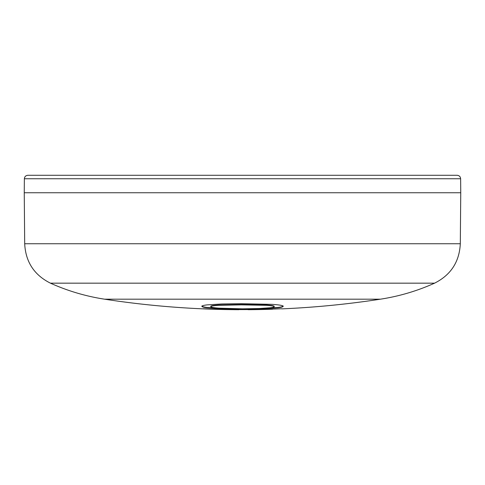 <?xml version="1.0" encoding="UTF-8"?>
<svg xmlns="http://www.w3.org/2000/svg" width="485" height="485" viewBox="0 0 485 485"><rect width="100%" height="100%" fill="white"/><g stroke="black" fill="none" stroke-linecap="round" stroke-linejoin="round"><path stroke-width="0.73" d="M24.371 178.747L24.25 192.745L460.75 192.745L460.629 178.747C460.429 176.661 459.265 175.503 457.137 175.285L27.863 175.285C25.735 175.503 24.571 176.661 24.371 178.747L460.629 178.747M198.286 175.285L196.995 175.285M286.714 175.285L288.005 175.285M445.036 175.285L432.505 175.285M43.044 175.285L52.495 175.285M281.785 308.872A907.938 907.938 0 0 0 380.428 299.184L104.572 299.184A907.938 907.938 0 0 0 238.911 309.715L238.911 309.703A907.926 907.926 0 0 1 203.215 308.86L203.215 308.745A907.805 907.805 0 0 0 281.785 308.745L281.785 308.745M242.445 309.248L221.002 308.824L206.701 307.751C203.542 307.326 201.936 306.859 201.875 306.338C201.899 305.78 203.67 305.289 207.204 304.871L221.863 303.956L241.481 303.683L272.097 304.356C279.621 304.871 283.313 305.538 283.179 306.338C283.082 306.89 281.342 307.375 277.947 307.799L263.458 308.842L242.445 309.248A907.459 907.459 0 0 0 242.5 309.242L242.427 308.896L263.458 308.496L277.947 307.448C281.342 307.029 283.082 306.544 283.179 305.986M266.617 305.332L241.324 304.859L218.917 305.314C213.442 305.665 210.726 306.126 210.769 306.69C210.769 307.26 213.521 307.751 219.014 308.163L242.464 308.836L259.166 308.533L270.26 307.757C272.794 307.46 274.116 307.108 274.231 306.702C274.213 306.156 271.679 305.702 266.617 305.332L266.617 304.98L241.324 304.507L218.917 304.962C213.43 305.314 210.72 305.774 210.769 306.338L210.769 306.69M248.181 309.709A907.938 907.938 0 0 0 272.515 309.23L272.515 309.212A907.926 907.926 0 0 1 248.181 309.691L248.181 309.575M201.875 305.986C201.924 306.502 203.53 306.975 206.701 307.405L221.002 308.472L242.427 308.896M266.617 304.98C271.667 305.35 274.207 305.805 274.231 306.35L274.231 306.702M104.572 299.184C85.803 296.293 67.754 290.952 50.434 283.167C34.192 275.031 25.608 261.894 24.693 243.743L460.307 243.743L460.75 192.745M50.434 283.167L434.566 283.167C450.808 275.031 459.392 261.894 460.307 243.743M241.324 304.859L241.324 304.507M206.701 307.751L206.701 307.405M221.002 308.824L221.002 308.472M263.458 308.842L263.458 308.496M277.947 307.799L277.947 307.448M218.917 305.314L218.917 304.962M24.693 243.743L24.25 192.745M380.428 299.184C399.197 296.293 417.245 290.952 434.566 283.167"/></g></svg>

